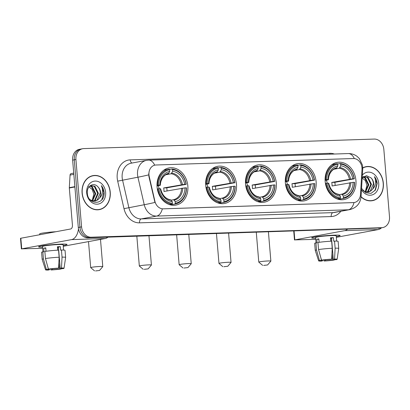 <?xml version="1.0" encoding="UTF-8"?>
<svg xmlns="http://www.w3.org/2000/svg" width="410" height="410" viewBox="0 0 410 410"><rect width="100%" height="100%" fill="white"/><g stroke="black" fill="none" stroke-linecap="round" stroke-linejoin="round"><path stroke-width="0.61" d="M325.171 181.492A18.901 15.329 79.5 0 0 343.995 199.573A18.901 15.329 79.5 0 0 355.936 180.482A18.901 15.329 79.5 0 0 337.112 162.401A18.901 15.329 79.5 0 0 325.171 181.492M205.723 185.407A18.901 15.329 79.5 0 0 224.542 203.488A18.901 15.329 79.5 0 0 236.483 184.397A18.901 15.329 79.5 0 0 217.659 166.316A18.901 15.329 79.5 0 0 205.723 185.407M245.539 184.105A18.901 15.329 79.5 0 0 264.358 202.186A18.901 15.329 79.5 0 0 276.299 183.096A18.901 15.329 79.5 0 0 257.48 165.015A18.901 15.329 79.5 0 0 245.539 184.105M285.355 182.798A18.901 15.329 79.5 0 0 304.179 200.879A18.901 15.329 79.5 0 0 316.12 181.789A18.901 15.329 79.5 0 0 297.296 163.708A18.901 15.329 79.5 0 0 285.355 182.798M157.081 187.006A18.901 15.329 79.5 0 0 175.9 205.087A18.901 15.329 79.5 0 0 187.841 185.996A18.901 15.329 79.5 0 0 169.022 167.915A18.901 15.329 79.5 0 0 157.081 187.006M148.958 174.829A9.63 7.81 79.5 0 0 149.214 176.49L154.883 201.182A9.63 7.81 79.5 0 0 163.262 208.839L353.446 202.601A9.63 7.81 79.5 0 0 354.394 202.499A9.63 7.81 79.5 0 0 360.498 194.442L361.994 169.509A9.63 7.81 79.5 0 0 353.338 158.526L155.99 164.999A9.63 7.81 79.5 0 0 155.041 165.102A9.63 7.81 79.5 0 0 148.958 174.829M82.092 193.089A17.297 14.027 79.5 0 0 99.312 209.633A17.297 14.027 79.5 0 0 110.239 192.167A17.297 14.027 79.5 0 0 93.019 175.618A17.297 14.027 79.5 0 0 82.092 193.089M98.487 209.756A17.297 14.027 79.5 0 0 99.65 209.387M361.046 196.887A17.297 14.027 79.5 0 0 372.408 200.68A17.297 14.027 79.5 0 0 383.335 183.208A17.297 14.027 79.5 0 0 366.109 166.66A17.297 14.027 79.5 0 0 362.763 167.839M371.583 200.797A17.297 14.027 79.5 0 0 372.741 200.428M354.317 158.573A12.484 7.247 -91.9 0 0 348.264 153.571L148.594 160.12A12.484 7.247 88.1 0 1 154.672 165.174L155.041 165.102M354.214 202.535L354.004 202.566A12.484 7.247 88.1 0 1 348.341 209.782L156.656 216.07A14.268 11.572 -100.5 0 1 144.243 204.728A12.484 0.384 -12.9 0 0 154.954 202.432L148.917 176.541L148.758 173.44M82.682 148.717L79.402 149.322A10.701 8.677 79.5 0 0 72.642 160.131L78.3 227.483A10.701 8.677 79.5 0 0 87.899 237.831L380.044 227.996A10.701 8.677 79.5 0 0 381.1 227.883A10.701 8.677 79.5 0 1 380.044 227.996L89.539 237.528L381.684 227.693A10.701 8.677 79.5 0 0 382.74 227.581A10.701 8.677 79.5 0 0 389.5 216.772L383.842 149.424A10.701 8.677 79.5 0 0 374.243 139.072L83.737 148.599A10.701 8.677 79.5 0 0 82.682 148.717A10.701 8.677 79.5 0 0 75.927 159.521L81.58 226.873A10.701 8.677 79.5 0 0 91.179 237.221L381.684 227.693M78.3 227.483L79.94 227.176A10.701 8.677 79.5 0 0 89.539 237.528A10.701 8.677 79.5 0 1 79.94 227.176L74.282 159.823L79.94 227.176L81.58 226.873M81.042 149.02A10.701 8.677 79.5 0 0 74.282 159.823A10.701 8.677 79.5 0 1 81.042 149.02M354.004 202.566L162.319 208.854A12.484 7.247 -91.9 0 1 156.656 216.07L141.271 218.914L332.956 212.631A14.268 11.572 79.5 0 0 334.365 212.477L349.75 209.628A14.268 11.572 -100.5 0 1 348.341 209.782L332.956 212.631A3.567 2.071 -91.9 0 0 331.203 216.552L139.518 222.84A17.83 14.463 -100.5 0 1 123.999 208.664L117.685 181.143A17.83 14.463 -100.5 0 1 130.226 159.874L329.896 153.325A3.567 2.071 -91.9 0 0 330.029 154.17M366.514 166.773A17.297 14.027 79.5 0 0 365.295 166.844M93.418 175.731A17.297 14.027 79.5 0 0 92.204 175.803M378.404 228.303A10.701 8.677 79.5 0 0 379.46 228.185L382.74 227.581M93.049 175.793A17.117 13.884 79.5 0 0 82.236 193.084A17.117 13.884 79.5 0 0 99.281 209.459A17.117 13.884 79.5 0 0 110.095 192.172A17.117 13.884 79.5 0 0 93.049 175.793L91.409 176.1A17.117 13.884 79.5 0 0 91.04 176.172M88.611 186.611L92.147 189.379L93.844 194.13L92.178 200.767M90.041 185.843L92.327 186.791L95.755 193.699L92.557 200.879M89.8 186.048L91.676 186.914L95.105 193.822L92.199 200.772M90.482 185.52L94.93 186.309L98.359 193.218L95.228 200.346L93.946 201.084M90.712 185.453L94.279 186.427L97.708 193.341L94.577 200.464L93.603 201.064M97.903 186.811C93.654 181.753 86.464 186.217 87.309 193.141C87.899 205.477 104.611 205.21 104.114 193.064L104.078 192.464C103.832 189.84 102.925 187.554 101.352 185.612C102.362 187.765 102.69 190.107 102.341 192.633C102.013 194.781 101.091 196.564 99.574 197.989A8.062 6.539 79.5 0 0 100.675 192.792A8.062 6.539 79.5 0 0 97.903 186.811C99.399 188.451 100.204 190.465 100.317 192.859L97.185 199.983L94.946 201.038M99.574 197.989L97.836 199.865L95.274 200.987L90.841 200.157L89.836 199.455M86.705 192.936A11.629 9.43 79.5 0 0 97.134 204.185A11.629 9.43 79.5 0 0 105.626 192.316A11.629 9.43 79.5 0 0 95.197 181.071A11.629 9.43 79.5 0 0 86.705 192.936M97.272 209.828A17.117 13.884 79.5 0 0 97.641 209.761L99.281 209.459M101.352 185.612L103.776 192.521L101.823 199.69M42.584 247.209A14.268 1.015 -4.8 0 1 38.714 246.707A14.268 1.015 -4.8 0 1 61.034 244.129A14.268 1.015 -4.8 0 1 66.922 244.339A14.268 1.015 -4.8 0 1 63.191 245.482A14.268 1.015 -4.8 0 0 67.045 244.452A14.268 1.015 -4.8 0 0 61.034 244.129A14.268 1.015 -4.8 0 0 46.253 245.293A14.268 1.015 -4.8 0 0 38.612 246.84A14.268 1.015 -4.8 0 0 42.584 247.209M78.489 228.877A14.268 8.282 88.1 0 1 71.565 239.614L21.72 248.844L42.676 248.311M107.922 237.175A14.268 8.282 88.1 0 1 105.232 238.512L63.263 246.282M21.392 248.947L20.5 238.307L70.674 228.98A3.567 2.071 -91.9 0 0 72.426 225.054L69.316 187.99A1.783 1.445 -100.5 0 1 69.311 187.683L70.069 175.06A1.783 1.445 -100.5 0 1 71.202 173.568L73.733 173.102M49.308 269.068L49.369 269.826A7.134 0.507 -4.8 0 1 47.688 269.642A7.134 0.507 -4.8 0 1 48.149 269.416L47.996 267.602M45.459 258.531L48.416 269.098L50.199 269.037A7.134 0.507 -4.8 0 1 57.313 268.355L58.579 268.125L59.142 257.219L58.543 250.131A11.767 0.84 -4.8 0 0 44.864 251.443L45.459 258.531A11.767 0.84 -4.8 0 1 59.142 257.219M42.968 251.817L42.522 246.512A10.342 0.738 -4.8 0 1 48.062 245.39A10.342 0.738 -4.8 0 1 58.779 244.544A10.342 0.738 -4.8 0 1 63.135 244.78L63.576 250.054M57.702 250.172L57.415 246.738A10.342 0.738 -4.8 0 1 58.958 246.671A10.342 0.738 -4.8 0 1 60.316 246.641L60.613 250.187L61.449 250.033A11.767 0.84 -4.8 0 1 65.031 250.336L65.626 257.424A11.767 0.84 -4.8 0 1 65.626 257.439A11.767 0.84 -4.8 0 0 62.043 257.121L61.449 250.033M48.416 269.098A9.271 0.661 -4.8 0 1 58.579 268.125M57.441 247.004A7.134 0.507 175.2 0 1 58.43 246.994L60.219 268.263L61.479 268.027L62.043 257.121M61.479 268.027A9.271 0.661 -4.8 0 1 64.032 268.278A9.271 0.661 -4.8 0 1 63.222 268.611L61.438 268.668L61.408 268.304M58.855 262.728L59.388 269.047L61.172 268.991L61.249 268.289M61.172 268.991A9.271 0.661 -4.8 0 1 51.009 269.964L52.27 269.734L52.193 268.786M50.784 268.96L51.009 269.964M60.219 268.263A7.134 0.507 -4.8 0 1 61.9 268.447A7.134 0.507 -4.8 0 1 61.438 268.668M59.388 269.047A7.134 0.507 -4.8 0 1 52.27 269.734M39.739 234.704L39.673 233.9A12.126 0.866 -4.8 0 1 55.827 231.732M46.028 251.268L45.741 247.855A10.342 0.738 -4.8 0 0 43.691 248.234L43.988 251.781L42.814 251.822L43.409 258.91L46.361 269.478L48.149 269.416M49.369 269.826L48.108 270.062A9.271 0.661 -4.8 0 1 45.556 269.831L42.174 259.407A11.767 0.84 -4.8 0 1 42.174 259.392L41.579 252.304A11.767 0.84 -4.8 0 1 42.814 251.822M42.174 259.392A11.767 0.84 -4.8 0 1 43.409 258.91M45.556 269.831A9.271 0.661 -4.8 0 1 46.361 269.478M57.8 250.167L57.6 247.778A7.134 0.507 175.2 0 0 58.486 247.64M43.691 248.234L45.771 248.168M58.43 246.994L60.316 246.641M57.6 247.778L58.497 247.753M361.061 196.682A17.117 13.884 79.5 0 0 372.377 200.5A17.117 13.884 79.5 0 0 383.191 183.214A17.117 13.884 79.5 0 0 366.145 166.834L364.5 167.142A17.117 13.884 79.5 0 0 364.136 167.213M366.145 166.834A17.117 13.884 79.5 0 0 362.763 168.038M361.707 177.658L365.238 180.421L366.935 185.171L365.274 191.808L368.195 184.864L364.772 177.955L362.891 177.094M363.132 176.889L365.423 177.832L368.846 184.746L365.648 191.921M363.578 176.561L368.026 177.351L371.455 184.264L368.323 191.388L367.037 192.126M363.808 176.495L367.375 177.474L370.804 184.382L367.673 191.506L366.699 192.105M361.558 188.405L365.72 192.756L371.086 193.356L375.457 189.994L377.169 183.506C376.928 180.882 376.016 178.596 374.443 176.654C375.452 178.811 375.785 181.148 375.437 183.675C375.104 185.822 374.181 187.606 372.664 189.03A8.062 6.539 79.5 0 0 373.766 183.834A8.062 6.539 79.5 0 0 370.999 177.853C372.49 179.493 373.295 181.507 373.407 183.9L370.276 191.024L368.042 192.08M372.664 189.03L370.927 190.906L368.37 192.029L363.936 191.203L362.927 190.496M361.487 189.604A11.629 9.43 79.5 0 0 372.593 194.77A11.629 9.43 79.5 0 0 378.722 183.357A11.629 9.43 79.5 0 0 372.326 173.04A11.629 9.43 79.5 0 0 362.358 175.101M370.999 177.853L366.463 175.68L362.194 177.827M370.363 200.869A17.117 13.884 79.5 0 0 370.732 200.808L372.377 200.5M374.443 176.654L376.867 183.562L374.919 190.732M95.597 270.928L99.517 270.467L95.597 270.928M94.551 270.882L90.712 267.653A6.063 0.43 -4.8 0 1 90.692 267.622A6.063 0.43 -4.8 0 1 93.941 266.966A6.063 0.43 -4.8 0 1 100.224 266.469A6.063 0.43 -4.8 0 1 102.777 266.608A6.063 0.43 -4.8 0 1 102.761 266.643L99.517 270.467M175.321 203.232L174.973 204.021A17.692 14.345 79.5 0 0 175.27 203.97A17.692 14.345 79.5 0 0 186.519 187.877L186.35 187.821A16.974 13.771 79.5 0 1 175.321 203.232L175.183 201.592A15.334 12.438 79.5 0 0 185.002 187.867L163.969 191.49A13.197 10.701 79.5 0 0 163.918 189.717A13.197 10.701 79.5 0 0 163.667 187.949L184.705 184.321A15.334 12.438 79.5 0 0 172.641 171.313L172.502 169.673A16.974 13.771 79.5 0 1 186.053 184.274L186.222 184.336A17.692 14.345 79.5 0 0 172.031 169.038L172.502 169.673M171.154 200.162L173.348 199.752L174.117 200.141L175.183 201.592M186.222 184.336L166.737 187.847A16.938 13.74 -100.5 0 1 166.962 189.615A16.938 13.74 -100.5 0 1 167.034 190.927M174.973 204.021L170.58 204.836A17.692 14.345 79.5 0 0 170.883 204.785L175.27 203.97M170.58 204.836L170.206 204.323M169.417 169.52L172.031 169.038M169.438 204.605L172.067 204.118L172.42 203.329A16.974 13.771 79.5 0 1 158.87 188.723L157.881 188.82A17.692 14.345 79.5 0 0 172.067 204.118M157.881 188.82L157.322 188.923M186.053 184.274L184.705 184.321M185.002 187.867L186.35 187.821M158.87 188.723L160.218 188.677A15.334 12.438 79.5 0 0 172.282 201.689L172.42 203.329M172.641 171.313L171.165 173.763L165.896 174.737M172.282 201.689L171.216 200.239A13.72 11.126 79.5 0 1 160.612 188.81L160.218 188.677M171.216 200.239L170.447 199.849M156.999 185.381L158.573 185.176A16.974 13.771 79.5 0 1 169.602 169.766L169.13 169.13A17.692 14.345 79.5 0 0 168.833 169.181L164.441 169.996A17.692 14.345 79.5 0 0 163.903 170.109M168.833 169.181A17.692 14.345 79.5 0 0 157.578 185.274M169.602 169.766L169.74 171.406A15.334 12.438 79.5 0 0 159.915 185.135L158.573 185.176M160.341 185.284C160.556 178.027 165.455 174.009 168.274 173.855L169.74 171.406M159.915 185.135L160.315 185.264L160.018 185.381L157.015 185.94M168.946 173.199A13.72 11.126 79.5 0 0 160.315 185.264L160.018 185.381M159.141 188.713A13.197 10.701 79.5 0 0 158.229 185.715M166.737 187.847L163.667 187.949M144.238 269.329L148.153 268.868L144.238 269.329M143.192 269.288L139.354 266.059A6.063 0.43 -4.8 0 1 139.333 266.029A6.063 0.43 -4.8 0 1 142.583 265.367A6.063 0.43 -4.8 0 1 148.861 264.875A6.063 0.43 -4.8 0 1 151.418 265.014A6.063 0.43 -4.8 0 1 151.403 265.044L148.153 268.868M223.962 201.638L223.609 202.427A17.692 14.345 79.5 0 0 223.911 202.376A17.692 14.345 79.5 0 0 235.161 186.284L234.986 186.227A16.974 13.771 79.5 0 1 223.962 201.638L223.824 199.998A15.334 12.438 79.5 0 0 233.644 186.268L212.605 189.897A13.197 10.701 79.5 0 0 212.559 188.123A13.197 10.701 79.5 0 0 212.308 186.35L233.346 182.727A15.334 12.438 79.5 0 0 221.282 169.72L221.144 168.074A16.974 13.771 79.5 0 1 234.689 182.681L234.863 182.737A17.692 14.345 79.5 0 0 220.672 167.439L221.144 168.074M219.796 198.563L221.989 198.158L222.758 198.548L223.824 199.998M234.863 182.737L215.378 186.253A16.938 13.74 -100.5 0 1 215.604 188.021A16.938 13.74 -100.5 0 1 215.67 189.328M223.609 202.427L219.222 203.237A17.692 14.345 79.5 0 0 219.519 203.186L223.911 202.376M219.222 203.237L218.848 202.73M218.058 167.926L220.672 167.439M218.079 203.006L220.708 202.519L221.062 201.73A16.974 13.771 79.5 0 1 207.511 187.129L206.517 187.221A17.692 14.345 79.5 0 0 220.708 202.519M206.517 187.221L205.963 187.324M234.689 182.681L233.346 182.727M233.644 186.268L234.986 186.227M207.511 187.129L208.854 187.083A15.334 12.438 79.5 0 0 220.923 200.09L221.062 201.73M221.282 169.72L219.806 172.169L214.538 173.143M220.923 200.09L219.857 198.645A13.72 11.126 79.5 0 1 209.254 187.211L208.854 187.083M219.857 198.645L219.089 198.255M205.641 183.788L207.214 183.583A16.974 13.771 79.5 0 1 218.243 168.172L217.772 167.536A17.692 14.345 79.5 0 0 217.469 167.587L213.082 168.397A17.692 14.345 79.5 0 0 212.544 168.51M217.469 167.587A17.692 14.345 79.5 0 0 206.22 183.68M218.243 168.172L218.381 169.812A15.334 12.438 79.5 0 0 208.557 183.536L207.214 183.583M208.982 183.685C209.197 176.428 214.097 172.415 216.916 172.261L218.381 169.812M208.557 183.536L208.957 183.67L208.659 183.788L205.656 184.341M217.587 171.605A13.72 11.126 79.5 0 0 208.957 183.67L208.659 183.788M207.783 187.119A13.197 10.701 79.5 0 0 206.871 184.121M215.378 186.253L212.308 186.35M184.054 268.027L187.975 267.566L184.054 268.027M183.009 267.981L179.17 264.752A6.063 0.43 -4.8 0 1 179.149 264.722A6.063 0.43 -4.8 0 1 182.399 264.066A6.063 0.43 -4.8 0 1 188.682 263.568A6.063 0.43 -4.8 0 1 191.234 263.707A6.063 0.43 -4.8 0 1 191.224 263.738L187.975 267.566M263.779 200.331L263.43 201.12A17.692 14.345 79.5 0 0 263.727 201.069A17.692 14.345 79.5 0 0 274.977 184.977L274.808 184.92A16.974 13.771 79.5 0 1 263.779 200.331L263.64 198.691A15.334 12.438 79.5 0 0 273.465 184.966L252.427 188.59A13.197 10.701 79.5 0 0 252.375 186.816A13.197 10.701 79.5 0 0 252.129 185.048L273.162 181.42A15.334 12.438 79.5 0 0 261.098 168.413L260.96 166.773A16.974 13.771 79.5 0 1 274.51 181.374L274.68 181.43A17.692 14.345 79.5 0 0 260.493 166.132L260.96 166.773M259.612 197.261L261.805 196.851L262.574 197.241L263.64 198.691M274.68 181.43L255.194 184.946A16.938 13.74 -100.5 0 1 255.42 186.714A16.938 13.74 -100.5 0 1 255.491 188.026M263.43 201.12L259.038 201.93A17.692 14.345 79.5 0 0 259.34 201.879L263.727 201.069M259.038 201.93L258.664 201.423M257.875 166.619L260.493 166.132M257.895 201.699L260.524 201.213L260.878 200.428A16.974 13.771 79.5 0 1 247.332 185.822L246.338 185.914A17.692 14.345 79.5 0 0 260.524 201.213M246.338 185.914L245.78 186.022M274.51 181.374L273.162 181.42M273.465 184.966L274.808 184.92M247.332 185.822L248.675 185.776A15.334 12.438 79.5 0 0 260.739 198.783L260.878 200.428M261.098 168.413L259.622 170.862L254.354 171.836M260.739 198.783L259.673 197.338A13.72 11.126 79.5 0 1 249.07 185.904L248.675 185.776M259.673 197.338L258.905 196.949M245.457 182.481L247.03 182.276A16.974 13.771 79.5 0 1 258.059 166.865L257.588 166.229A17.692 14.345 79.5 0 0 257.29 166.281L252.898 167.095A17.692 14.345 79.5 0 0 252.36 167.208M257.29 166.281A17.692 14.345 79.5 0 0 246.041 182.373M258.059 166.865L258.197 168.505A15.334 12.438 79.5 0 0 248.378 182.235L247.03 182.276M248.798 182.383C249.013 175.126 253.913 171.108 256.732 170.955L258.197 168.505M248.378 182.235L248.773 182.363L248.475 182.481L245.472 183.039M257.403 170.299A13.72 11.126 79.5 0 0 248.773 182.363L248.475 182.481M247.599 185.812A13.197 10.701 79.5 0 0 246.687 182.814M255.194 184.946L252.129 185.048M223.87 266.72L227.791 266.259L223.87 266.72M222.83 266.674L218.986 263.445A6.063 0.43 -4.8 0 1 218.971 263.415A6.063 0.43 -4.8 0 1 222.215 262.759A6.063 0.43 -4.8 0 1 228.498 262.262A6.063 0.43 -4.8 0 1 231.05 262.4A6.063 0.43 -4.8 0 1 231.04 262.436L227.791 266.259M303.595 199.024L303.246 199.813A17.692 14.345 79.5 0 0 303.549 199.762A17.692 14.345 79.5 0 0 314.798 183.67L314.624 183.613A16.974 13.771 79.5 0 1 303.595 199.024L303.462 197.384A15.334 12.438 79.5 0 0 313.281 183.659L292.243 187.283A13.197 10.701 79.5 0 0 292.192 185.51A13.197 10.701 79.5 0 0 291.946 183.741L312.984 180.113A15.334 12.438 79.5 0 0 300.914 167.106L300.781 165.466A16.974 13.771 79.5 0 1 314.327 180.072L314.501 180.128A17.692 14.345 79.5 0 0 300.31 164.83L300.781 165.466M299.428 195.954L301.622 195.549L302.39 195.939L303.462 197.384M314.501 180.128L295.015 183.639A16.938 13.74 -100.5 0 1 295.241 185.407A16.938 13.74 -100.5 0 1 295.308 186.719M303.246 199.813L298.859 200.628A17.692 14.345 79.5 0 0 299.156 200.577L303.549 199.762M298.859 200.628L298.48 200.116M297.696 165.312L300.31 164.83M297.716 200.398L300.345 199.911L300.694 199.122A16.974 13.771 79.5 0 1 287.149 184.515L286.154 184.613A17.692 14.345 79.5 0 0 300.345 199.911M286.154 184.613L285.596 184.715M314.327 180.072L312.984 180.113M313.281 183.659L314.624 183.613M287.149 184.515L288.491 184.469A15.334 12.438 79.5 0 0 300.556 197.482L300.694 199.122M300.914 167.106L299.443 169.555L294.17 170.529M300.556 197.482L299.49 196.031A13.72 11.126 79.5 0 1 288.886 184.602L288.491 184.469M299.49 196.031L298.721 195.642M285.278 181.174L286.851 180.969A16.974 13.771 79.5 0 1 297.875 165.558L297.409 164.922A17.692 14.345 79.5 0 0 297.106 164.974L292.719 165.789A17.692 14.345 79.5 0 0 292.181 165.901M297.106 164.974A17.692 14.345 79.5 0 0 285.857 181.066M297.875 165.558L298.014 167.203A15.334 12.438 79.5 0 0 288.194 180.928L286.851 180.969M288.614 181.076C288.835 173.82 293.734 169.801 296.548 169.648L298.014 167.203M288.194 180.928L288.589 181.056L288.291 181.174L285.288 181.732M297.219 168.992A13.72 11.126 79.5 0 0 288.589 181.056L288.291 181.174M287.42 184.505A13.197 10.701 79.5 0 0 286.503 181.507M295.015 183.639L291.946 183.741M263.691 265.413L267.607 264.952L263.691 265.413M262.646 265.367L258.802 262.139A6.063 0.43 -4.8 0 1 258.787 262.108A6.063 0.43 -4.8 0 1 262.036 261.452A6.063 0.43 -4.8 0 1 268.314 260.955A6.063 0.43 -4.8 0 1 270.872 261.093A6.063 0.43 -4.8 0 1 270.856 261.129L267.607 264.952M343.416 197.717L343.062 198.507A17.692 14.345 79.5 0 0 343.365 198.455A17.692 14.345 79.5 0 0 354.614 182.363L354.44 182.306A16.974 13.771 79.5 0 1 343.416 197.717L343.278 196.077A15.334 12.438 79.5 0 0 353.097 182.353L332.059 185.981A13.197 10.701 79.5 0 0 332.008 184.203A13.197 10.701 79.5 0 0 331.762 182.435L352.8 178.806A15.334 12.438 79.5 0 0 340.736 165.799L340.597 164.159A16.974 13.771 79.5 0 1 354.143 178.765L354.317 178.821A17.692 14.345 79.5 0 0 340.126 163.523L340.597 164.159M339.244 194.647L341.443 194.243L342.212 194.632L343.278 196.077M354.317 178.821L334.832 182.332A16.938 13.74 -100.5 0 1 335.057 184.105A16.938 13.74 -100.5 0 1 335.124 185.412M343.062 198.507L338.675 199.321A17.692 14.345 79.5 0 0 338.973 199.27L343.365 198.455M338.675 199.321L338.296 198.809M337.512 164.005L340.126 163.523M337.532 199.091L340.162 198.604L340.51 197.815A16.974 13.771 79.5 0 1 326.965 183.208L325.97 183.306A17.692 14.345 79.5 0 0 340.162 198.604M325.97 183.306L325.417 183.408M354.143 178.765L352.8 178.806M353.097 182.353L354.44 182.306M326.965 183.208L328.308 183.167A15.334 12.438 79.5 0 0 340.377 196.175L340.51 197.815M340.736 165.799L339.26 168.249L333.991 169.227M340.377 196.175L339.311 194.724A13.72 11.126 79.5 0 1 328.707 183.296L328.308 183.167M339.311 194.724L338.537 194.335M325.094 179.867L326.667 179.667A16.974 13.771 79.5 0 1 337.696 164.256L337.225 163.616A17.692 14.345 79.5 0 0 336.923 163.667L332.536 164.482A17.692 14.345 79.5 0 0 331.997 164.595M336.923 163.667A17.692 14.345 79.5 0 0 325.673 179.759M337.696 164.256L337.83 165.896A15.334 12.438 79.5 0 0 328.01 179.621L326.667 179.667M328.436 179.77C328.651 172.513 333.55 168.495 336.364 168.341L337.83 165.896M328.01 179.621L328.405 179.749L328.113 179.867L325.109 180.426M337.035 167.685A13.72 11.126 79.5 0 0 328.405 179.749L328.113 179.867M327.236 183.198A13.197 10.701 79.5 0 0 326.324 180.2M334.832 182.332L331.762 182.435M315.674 238.256A14.268 1.015 -4.8 0 1 311.805 237.749A14.268 1.015 -4.8 0 1 334.13 235.171A14.268 1.015 -4.8 0 1 340.018 235.381A14.268 1.015 -4.8 0 1 336.287 236.524A14.268 1.015 -4.8 0 0 340.136 235.499A14.268 1.015 -4.8 0 0 334.13 235.171A14.268 1.015 -4.8 0 0 319.349 236.334A14.268 1.015 -4.8 0 0 311.708 237.882A14.268 1.015 -4.8 0 0 315.674 238.256M347.352 229.318A14.268 8.282 88.1 0 1 344.661 230.656L294.81 239.886L315.767 239.353M381.454 227.816A14.268 8.282 88.1 0 1 378.327 229.554L336.354 237.323M322.398 260.109L322.465 260.868A7.134 0.507 -4.8 0 1 320.779 260.683A7.134 0.507 -4.8 0 1 321.24 260.463L321.086 258.643M318.555 249.572L321.507 260.14L323.29 260.078A7.134 0.507 -4.8 0 1 330.409 259.397L331.669 259.166L332.233 248.26L331.639 241.172A11.767 0.84 -4.8 0 0 317.96 242.484L318.555 249.572A11.767 0.84 -4.8 0 1 332.233 248.26M316.059 242.858L315.618 237.554A10.342 0.738 -4.8 0 1 321.158 236.432A10.342 0.738 -4.8 0 1 331.869 235.591A10.342 0.738 -4.8 0 1 336.231 235.827L336.671 241.095M330.798 241.213L330.511 237.779A10.342 0.738 -4.8 0 1 332.049 237.718A10.342 0.738 -4.8 0 1 333.412 237.687L333.709 241.229L334.539 241.075A11.767 0.84 -4.8 0 1 338.127 241.377L338.721 248.465A11.767 0.84 -4.8 0 1 338.721 248.48L337.128 259.32A9.271 0.661 -4.8 0 1 336.318 259.653L334.534 259.714L334.504 259.346M330.532 238.046A7.134 0.507 175.2 0 1 331.526 238.036L333.309 259.304L334.57 259.069L335.134 248.168L334.539 241.075M335.134 248.168A11.767 0.84 -4.8 0 1 338.721 248.465M321.507 260.14A9.271 0.661 -4.8 0 1 331.669 259.166M334.57 259.069A9.271 0.661 -4.8 0 1 337.128 259.32M331.951 253.769L332.479 260.094L334.268 260.032L334.345 259.335M334.268 260.032A9.271 0.661 -4.8 0 1 324.105 261.006L325.366 260.775L325.284 259.827M323.874 260.001L324.105 261.006M333.309 259.304A7.134 0.507 -4.8 0 1 334.996 259.489A7.134 0.507 -4.8 0 1 334.534 259.714M332.479 260.094A7.134 0.507 -4.8 0 1 325.366 260.775M319.123 242.31L318.837 238.902A10.342 0.738 -4.8 0 0 316.786 239.281L317.084 242.822L315.905 242.863L316.499 249.951L319.457 260.519L321.24 260.463M322.465 260.868L321.204 261.103A9.271 0.661 -4.8 0 1 318.647 260.873L315.269 250.448A11.767 0.84 -4.8 0 1 315.264 250.438L314.67 243.345A11.767 0.84 -4.8 0 1 315.905 242.863M315.264 250.438A11.767 0.84 -4.8 0 1 316.499 249.951M318.647 260.873A9.271 0.661 -4.8 0 1 319.457 260.519M330.896 241.208L330.696 238.825A7.134 0.507 175.2 0 0 331.577 238.687M316.786 239.281L318.862 239.209M331.526 238.036L333.412 237.687M330.696 238.825L331.587 238.794M149.214 176.49L148.917 176.541M154.883 201.182L154.585 201.238M329.896 153.325A17.83 14.463 -100.5 0 1 334.406 154.027M123.999 208.664L144.243 204.728L137.929 177.207A14.268 11.572 -100.5 0 1 137.545 174.752A14.268 11.572 -100.5 0 1 146.554 160.341L131.174 163.19A14.268 11.572 79.5 0 0 122.159 177.597A14.268 11.572 79.5 0 0 122.544 180.057L128.858 207.573A14.268 11.572 79.5 0 0 141.271 218.914A3.567 2.071 -91.9 0 0 139.518 222.84M148.712 174.896A12.484 0.384 -12.9 0 1 137.929 177.207L117.685 181.143M360.328 195.821A12.484 2.137 3.4 0 1 361.066 196.61C360.323 203.483 356.551 207.819 349.75 209.628M361.989 168.033A12.484 2.137 3.4 0 1 362.737 168.833L361.066 196.61M340.843 211.278A17.83 14.463 -100.5 0 1 331.203 216.552M75.927 159.521L72.642 160.131M91.179 237.221L87.899 237.831M130.226 159.874A3.567 2.071 -91.9 0 0 132.071 163.026M105.232 238.512L71.565 239.614M74.897 186.96L69.316 187.99M20.828 238.21L21.72 248.844M69.311 187.683L74.871 186.652M73.836 174.363L70.069 175.06M173.348 199.752A13.197 10.701 79.5 0 0 181.594 188.231M182.45 184.536A13.72 11.126 79.5 0 0 171.846 173.107M174.117 200.141A13.72 11.126 79.5 0 0 182.747 188.082M181.297 184.684A13.197 10.701 79.5 0 0 171.165 173.763M221.989 198.158A13.197 10.701 79.5 0 0 230.235 186.632M231.091 182.942A13.72 11.126 79.5 0 0 220.488 171.508M222.758 198.548A13.72 11.126 79.5 0 0 231.389 186.488M229.938 183.091A13.197 10.701 79.5 0 0 219.806 172.169M261.805 196.851A13.197 10.701 79.5 0 0 270.052 185.33M270.907 181.635A13.72 11.126 79.5 0 0 260.304 170.201M262.574 197.241A13.72 11.126 79.5 0 0 271.205 185.182M269.754 181.784A13.197 10.701 79.5 0 0 259.622 170.862M301.622 195.549A13.197 10.701 79.5 0 0 309.868 184.023M310.724 180.328A13.72 11.126 79.5 0 0 300.12 168.899M302.39 195.939A13.72 11.126 79.5 0 0 311.026 183.875M309.57 180.477A13.197 10.701 79.5 0 0 299.443 169.555M341.443 194.243A13.197 10.701 79.5 0 0 349.689 182.716M350.545 179.021A13.72 11.126 79.5 0 0 339.941 167.593M342.212 194.632A13.72 11.126 79.5 0 0 350.842 182.568M349.392 179.17A13.197 10.701 79.5 0 0 339.26 168.249M378.327 229.554L344.661 230.656M294.072 231.066L294.81 239.886M362.737 168.833L362.512 165.245L359.36 158.573L357.048 156.374C354.455 154.442 351.529 153.509 348.264 153.571M148.594 160.12L146.554 160.341M64.032 268.278L65.626 257.439M93.029 199.28L91.989 200.7M100.491 239.389L102.777 266.608M170.632 199.844C165.681 198.952 162.345 195.283 160.638 188.825M88.509 241.608L90.692 267.622M148.968 235.827L151.418 265.014M219.273 198.25C214.317 197.359 210.986 193.684 209.279 187.232M136.832 236.227L139.333 266.029M188.784 234.52L191.234 263.707M259.089 196.943C254.138 196.052 250.802 192.382 249.095 185.925M176.648 234.92L179.149 264.722M228.601 233.213L231.05 262.4M298.91 195.637C293.955 194.745 290.623 191.075 288.912 184.618M216.465 233.613L218.971 263.415M268.417 231.911L270.872 261.093M338.727 194.33C333.771 193.443 330.439 189.768 328.733 183.311M256.286 232.306L258.787 262.108M294.488 239.988L293.739 231.081"/></g></svg>
